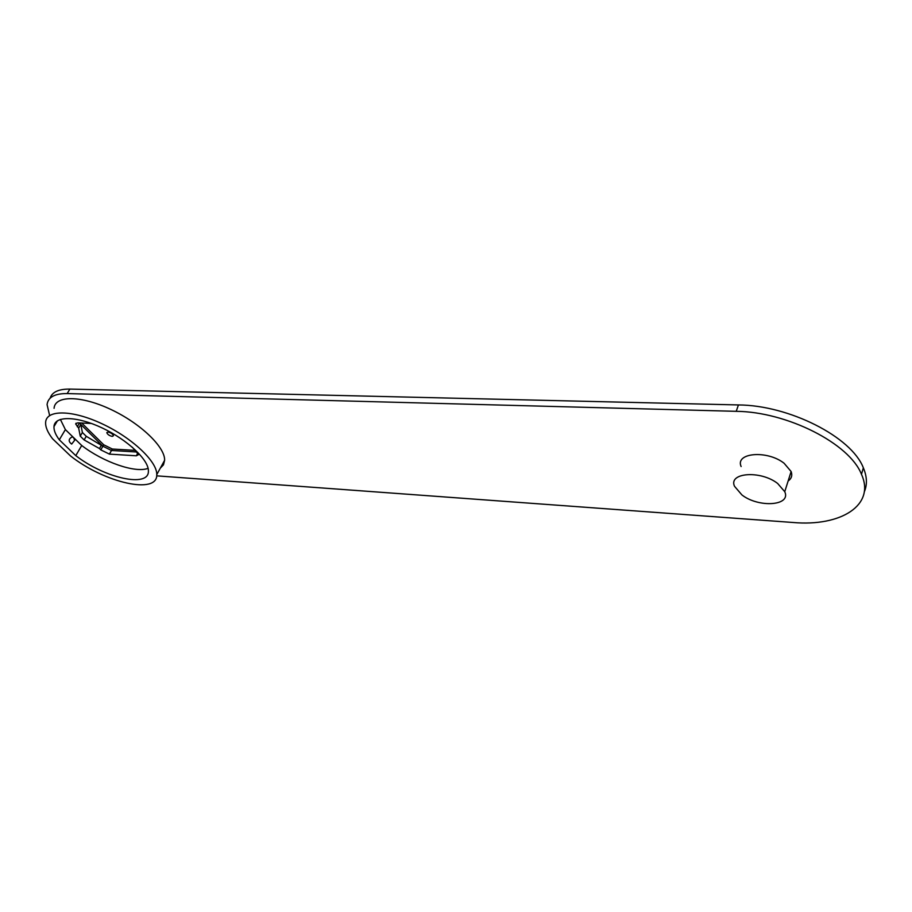 <?xml version="1.0" encoding="UTF-8"?>
<svg xmlns="http://www.w3.org/2000/svg" width="912" height="912" viewBox="0 0 912 912"><rect width="100%" height="100%" fill="white"/><g stroke="black" fill="none" stroke-linecap="round" stroke-linejoin="round"><path stroke-width="1.37" d="M49.636 415.553L47.071 404.62C48.017 397.165 54.72 393.482 67.18 393.574L736.235 411.323C786.748 411.722 849.551 443.426 861.475 474.331C875.634 505.339 840.579 526.703 793.292 522.508L156.693 475.847M50.126 398.191C52.098 392.012 58.687 388.979 69.882 389.082L738.424 404.939C788.869 405.19 851.512 436.825 863.345 467.822C867.084 476.657 867.392 484.694 864.268 491.956M112.29 436.392C109.349 435.731 107.525 434.488 106.807 432.641L107.947 432.037C110.876 432.687 112.712 433.93 113.441 435.765L112.29 436.392M137.074 452.01L111.503 450.482L102.885 446.242L79.264 422.906L80.826 424.456L82.388 432.493L86.264 436.301L102.885 446.242L111.503 450.482L137.074 452.01M135.466 450.391L112.336 449.023L103.729 444.794L81.715 423.02M52.577 438.786C47.652 432.413 45.338 426.919 45.634 422.279C46.341 409.465 72.401 409.75 102.326 423.909C132.263 437.908 157.252 461.666 156.773 474.582C157.776 495.034 104.401 482.779 70.486 455.92L52.577 438.786M54.07 408.302C54.937 395.295 80.997 395.318 110.762 409.408C140.528 423.328 165.243 447.199 164.616 460.321L163.465 464.846L160.284 468.198M76.129 423.145L75.662 423.943L78.66 428.127L80.256 436.141L84.132 439.937L99.454 448.556L101.551 444.919M99.454 448.556L100.787 449.878L103.729 444.794M132.343 447.233L138.578 454.621L136.333 455.795L109.417 454.119L100.787 449.878M91.428 423.453L77.714 422.837L75.662 423.943M78.66 428.127L80.826 424.456M75.787 455.635L59.303 439.812C55.529 434.716 53.751 430.316 53.979 426.588C54.538 415.633 76.733 415.906 102.144 427.933C127.555 439.812 148.85 460.013 148.394 471.025C149.215 488.125 104.698 478.184 75.787 455.635L81.715 445.489L65.379 429.598L60.363 419.406M59.303 439.812L65.379 429.598M148.097 468.323C135.478 473.374 103.318 462.19 81.715 445.489M73.598 437.589L72.094 436.894C68.389 439.071 68.24 441.465 71.66 444.087L74.67 440.291L73.598 437.589M741.912 494.931L734.513 486.29C728.107 472.61 760.619 470.09 777.651 483.474L784.753 491.705C791.388 505.921 758.545 507.984 741.912 494.931M741.125 466.534C734.844 452.728 767.231 449.855 784.103 463.262L791.114 471.527C792.539 475.448 791.536 478.618 788.116 481.034M736.235 411.323L738.424 404.939M67.18 393.574L69.882 389.082M109.417 454.119L112.336 449.023M77.269 426.759L79.538 422.917M84.132 439.937L86.264 436.301M136.333 455.795L137.917 452.979M80.256 436.141L82.388 432.493M861.475 474.331L863.345 467.822M156.773 474.582L164.616 460.321M53.979 426.588L57.479 420.751M784.753 491.705L791.114 471.527"/></g></svg>
